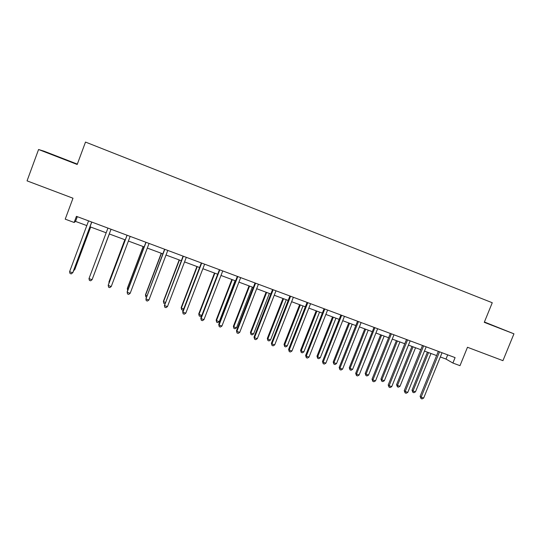 <?xml version="1.0" encoding="UTF-8"?>
<svg xmlns="http://www.w3.org/2000/svg" width="541" height="541" viewBox="0 0 541 541"><rect width="100%" height="100%" fill="white"/><g stroke="black" fill="none" stroke-linecap="round" stroke-linejoin="round"><path stroke-width="0.81" d="M77.329 164.099L44.058 151.196L38.573 149.505L27.05 180.863L72.994 198.222L65.218 219.159L74.144 222.473L75.544 221.411L86.803 225.597M38.573 149.505L77.194 164.478L85.505 142.073L492.263 302.737L484.276 322.328L513.95 333.831L484.411 321.996M513.95 333.831L502.941 360.664L467.478 347.268L459.985 365.669L452.891 363.038L455.096 357.615L76.423 216.339L74.144 222.473M440.34 356.965L445.994 359.062L452.891 363.038M90.009 226.787L106.178 232.799M109.268 233.949L125.282 239.893M128.386 241.049L144.156 246.912M147.308 248.082L162.834 253.851M166.026 255.034L181.316 260.715M184.542 261.918L199.595 267.511M202.868 268.721L217.685 274.233L201.813 315.396L200.339 316.384L199.216 315.985L198.757 313.875L199.007 314.389L201.813 315.396M220.992 275.457L235.585 280.88M238.933 282.125L253.296 287.46M256.677 288.718L270.825 293.979M274.246 295.244L288.177 300.424M291.626 301.702L305.347 306.801M308.83 308.1L322.341 313.117M325.858 314.422L339.166 319.373M342.71 320.691L355.816 325.56M359.393 326.886L372.303 331.68M375.914 333.026L388.621 337.746M392.259 339.099L404.776 343.751M408.448 345.111L420.776 349.696M424.469 351.068L436.614 355.579M447.698 354.855L445.994 359.062M77.316 216.671L75.544 221.411M484.323 322.22L501.23 328.766L484.384 322.064M48.048 153.015L73.576 162.787L48.048 153.015M438.325 351.359L420.107 396.35L421.148 397.141L439.515 351.806M423.691 398.048L422.048 398.927L421.033 398.568L421.148 397.141L423.691 398.048L442.044 352.746M421.033 398.568L420.107 396.35M427.404 352.157L412.019 390.223L413.006 390.974L415.474 391.853L430.988 353.489M428.526 352.576L413.006 390.974L412.905 392.36L412.019 390.223M415.474 391.853L413.892 392.712L412.905 392.36M422.487 345.449L404.235 390.683L405.229 391.461L423.623 345.875M407.792 392.374L406.156 393.266L405.135 392.901L405.229 391.461L407.792 392.374L426.18 346.828M405.135 392.901L404.235 390.683M406.494 339.484L388.208 384.962L389.148 385.719L407.576 339.89M391.738 386.646L390.108 387.545L389.074 387.173L389.148 385.719L391.738 386.646L410.152 340.871M389.074 387.173L388.208 384.962M411.965 346.423L396.56 384.692L397.493 385.422L399.988 386.315L415.535 347.748M413.04 346.822L397.493 385.422L397.412 386.829L396.56 384.692M399.988 386.315L398.413 387.18L397.412 386.829M396.384 340.634L380.945 379.099L381.831 379.816L384.353 380.715L399.921 341.946M397.405 341.013L381.831 379.816L381.777 381.236L380.945 379.099M384.353 380.715L382.785 381.594L381.777 381.236M390.338 333.459L372.019 379.187L372.905 379.924L391.366 333.844M375.522 380.857L373.899 381.77L372.857 381.391L372.905 379.924L375.522 380.857L393.976 334.811M372.857 381.391L372.019 379.187M374.02 327.373L355.674 373.351L356.499 374.074L374.886 327.69M359.136 375.014L357.533 375.934L356.478 375.555L356.499 374.074L359.136 375.014L377.625 328.739M356.478 375.555L355.674 373.351M357.54 321.219L339.16 367.454L339.931 368.157L358.46 321.564M342.595 369.111L340.992 370.037L339.931 369.659L339.931 368.157L342.595 369.111L361.111 322.578M339.931 369.659L339.16 367.454M380.654 334.784L365.189 373.459L366.02 374.156L368.563 375.069L384.164 336.089M381.621 335.143L366.02 374.156L365.987 375.589L365.189 373.459M368.563 375.069L367.001 375.954L365.987 375.589M364.762 328.881L349.276 367.765L350.054 368.441L352.624 369.361L368.245 330.179M365.682 329.226L350.054 368.441L350.041 369.895L349.276 367.765M352.624 369.361L351.068 370.26L350.041 369.895M348.722 322.923L333.202 362.01L333.932 362.673L336.522 363.599L352.177 324.201M349.587 323.241L333.932 362.673L333.939 364.14L333.202 362.01M336.522 363.599L334.974 364.512L333.939 364.14M332.519 316.898L316.979 356.201L317.648 356.844L320.265 357.784L335.947 318.176M333.33 317.202L317.648 356.844L317.682 358.325L316.979 356.201M320.265 357.784L318.723 358.703L317.682 358.325M316.16 310.818L300.586 350.331L301.202 350.96L303.846 351.907L319.555 312.083M316.911 311.102L301.202 350.96L301.256 352.455L300.586 350.331M303.846 351.907L302.318 352.833L301.256 352.455M299.633 304.678L284.039 344.407L284.593 345.016L287.264 345.976L302.994 305.929M300.329 304.941L284.593 345.016L284.674 346.531L284.039 344.407M287.264 345.976L285.743 346.909L284.674 346.531M282.943 298.476L267.322 338.423L267.815 339.011L270.52 339.978L286.277 299.714M283.579 298.713L267.815 339.011L267.923 340.546L267.322 338.423M270.52 339.978L269.005 340.931L267.923 340.546M266.084 292.214L250.436 332.377L250.875 332.952L253.601 333.925L269.384 293.438M266.659 292.431L250.875 332.952L251.004 334.494L250.436 332.377M253.601 333.925L252.092 334.886L251.004 334.494M249.056 285.885L233.381 326.277L233.759 326.825L236.512 327.812L252.322 287.102M249.57 286.081L233.759 326.825L233.915 328.387L233.381 326.277M236.512 327.812L235.017 328.779L233.915 328.387M231.852 279.494L216.157 320.11L216.468 320.637L219.254 321.631L235.085 280.698M232.305 279.663L216.468 320.637L216.65 322.22L216.157 320.11M219.254 321.631L217.766 322.619L216.65 322.22M214.473 273.036L198.757 313.875M214.865 273.185L199.007 314.389L199.216 315.985M196.917 266.517L181.174 307.586L181.357 308.072L183.717 308.918M197.242 266.632L181.357 308.072L181.593 309.689L181.174 307.586M183.453 309.601L182.73 310.094L181.593 309.689M179.179 259.923L163.416 301.229L163.531 301.695L165.404 302.365M179.436 260.018L163.531 301.695L163.795 303.325L163.416 301.229M164.89 303.717L163.795 303.325M161.259 253.262L145.468 294.804L145.515 295.244L146.902 295.744M161.448 253.337L145.515 295.244L145.813 296.901L146.388 297.104M143.149 246.534L127.338 288.312L128.203 289.05M143.27 246.581L127.318 288.732L127.69 290.422M124.849 239.737L109.018 281.753L109.302 282.287M124.903 239.758L108.924 282.152L109.079 282.882M93.268 276.552L109.336 233.969M93.235 276.64L109.329 233.969M73.989 269.648L74.807 269.506L90.678 227.037M73.644 270.581L74.577 269.858L90.597 227.01M340.891 315.011L322.477 361.496L323.187 362.186L341.655 315.295M325.878 363.146L324.289 364.086L323.214 363.701L323.187 362.186L325.878 363.146L344.441 316.329M323.214 363.701L322.477 361.496M324.073 308.735L305.624 355.484L306.274 356.147L324.783 308.999M308.999 357.121L307.416 358.074L306.328 357.682L306.274 356.147L308.999 357.121L327.582 310.067M306.328 357.682L305.624 355.484M307.078 302.392L288.603 349.405L289.192 350.054L307.815 302.669M291.944 351.035L290.368 351.995L289.266 351.603L289.192 350.054L291.944 351.035L310.554 303.717M289.266 351.603L288.603 349.405M289.915 295.988L271.399 343.264L271.927 343.893L290.591 296.238M274.706 344.887L273.144 345.855L272.035 345.462L271.927 343.893L274.706 344.887L293.364 297.273M272.035 345.462L271.399 343.264M272.569 289.516L254.027 337.063L254.493 337.672L273.178 289.746M257.3 338.673L255.744 339.653L254.622 339.254L254.493 337.672L257.3 338.673L275.984 290.794M254.622 339.254L254.027 337.063M255.041 282.977L236.471 330.794L236.87 331.383L255.589 283.18M239.704 332.39L238.155 333.391L237.026 332.986L236.87 331.383L239.704 332.39L258.422 284.241M237.026 332.986L236.471 330.794M237.33 276.37L218.726 324.465L219.058 325.026L237.81 276.552M221.925 326.047L220.39 327.055L219.247 326.649L219.058 325.026L221.925 326.047L240.664 277.641M219.247 326.649L218.726 324.465M219.436 269.695L200.799 318.061L201.069 318.602L219.802 269.831M203.964 319.636L202.435 320.657L201.279 320.245L201.069 318.602L203.964 319.636L222.743 270.926M201.279 320.245L200.799 318.061M201.347 262.946L182.682 311.596L182.878 312.116L201.692 263.075M185.806 313.158L184.292 314.193L183.122 313.773L182.878 312.116L185.806 313.158L204.606 264.184M183.122 313.773L182.682 311.596M183.068 256.123L164.505 305.557L183.345 256.224M167.46 306.612L165.959 307.653L164.775 307.234L164.505 305.557L167.46 306.612L186.3 257.327M164.775 307.234L164.376 305.063M164.592 249.232L145.928 298.93L164.795 249.306M148.917 299.998L147.423 301.053L146.232 300.627L145.928 298.93L148.917 299.998L167.784 250.422M146.043 242.334L127.149 292.228L130.171 293.31L149.066 243.436M130.171 293.31L128.69 294.378L127.487 293.946L127.169 291.782L145.921 242.267M127.088 235.267L108.173 285.459L111.23 286.547L130.151 236.383M111.23 286.547L109.755 287.629L108.538 287.19L108.268 285.033L127.04 235.22M111.013 229.269L92.071 279.711L88.988 278.608L107.936 228.092M111.033 229.249L92.071 279.711L90.618 280.806L89.387 280.366L88.988 278.608M91.679 222.053L72.71 272.799L69.593 271.69L88.568 220.87M91.774 222.067L72.954 272.421L71.27 273.908L70.019 273.462L69.593 271.69"/></g></svg>
